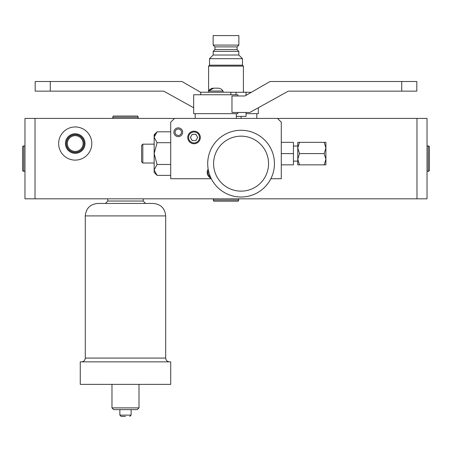 <?xml version="1.0" encoding="UTF-8"?>
<svg xmlns="http://www.w3.org/2000/svg" width="452" height="452" viewBox="0 0 452 452"><rect width="100%" height="100%" fill="white"/><g stroke="black" fill="none" stroke-linecap="round" stroke-linejoin="round"><path stroke-width="0.68" d="M230.865 92.276L246.035 92.276L246.035 95.344M236.017 94.767L236.017 92.276M208.592 91.027L208.592 66.105L243.408 66.105L243.408 92.276M238.865 45.076L213.135 45.076L213.135 35.584L238.865 35.584L238.865 45.076L237.057 46.884L237.057 49.596L238.825 51.37L238.825 55.025L242.487 58.687L242.487 65.178L243.408 66.105M242.487 65.178L209.513 65.178L208.592 66.105M236.373 116.401L246.035 116.401L246.035 112.458M241.08 118.413L241.08 116.401M35.024 198.823L35.024 118.413L24.973 118.413L24.973 198.823L427.027 198.823L427.027 118.413L277.505 118.413L281.285 122.187L281.285 178.721L270.85 178.721M35.024 118.413L277.505 118.413M416.976 198.823L416.976 118.413M181.472 132.238A3.198 3.198 0 0 0 178.274 129.046A3.198 3.198 0 0 0 175.082 132.238A3.198 3.198 0 0 0 178.274 135.436A3.198 3.198 0 0 0 181.472 132.238M58.647 143.538A16.583 16.583 0 0 0 75.23 160.121A16.583 16.583 0 0 0 91.812 143.538A16.583 16.583 0 0 0 75.23 126.955A16.583 16.583 0 0 0 58.647 143.538M65.438 143.538A9.791 9.791 0 0 1 75.23 133.747A9.791 9.791 0 0 1 85.021 143.538A9.791 9.791 0 0 1 75.23 153.33A9.791 9.791 0 0 1 65.438 143.538M66.297 143.538A8.933 8.933 0 0 1 75.23 134.606A8.933 8.933 0 0 1 84.162 143.538A8.933 8.933 0 0 1 75.23 152.471A8.933 8.933 0 0 1 66.297 143.538M67.348 143.538A7.882 7.882 0 0 0 75.23 151.42A7.882 7.882 0 0 0 83.111 143.538A7.882 7.882 0 0 0 75.23 135.656A7.882 7.882 0 0 0 67.348 143.538M105.384 203.445L145.589 203.445L143.177 201.033L107.796 201.033L105.384 203.445M153.228 203.445L97.745 203.445C90.174 204.185 86.021 208.338 85.281 215.909L165.692 215.909C164.952 208.338 160.799 204.185 153.228 203.445M170.715 361.854L80.253 361.854L80.253 384.369L170.715 384.369L170.715 361.854M138.996 384.369L138.996 407.89L111.977 407.89L111.977 384.369M111.977 407.89L113.706 409.619L137.267 409.619L138.996 407.89M125.486 416.416L121.142 416.416L125.486 416.416M242.487 58.687L209.513 58.687L209.513 65.178M238.825 55.025L213.174 55.025L209.513 58.687M238.825 51.37L213.174 51.37L213.174 55.025M237.057 49.596L214.943 49.596L213.174 51.37M237.057 46.884L214.943 46.884L214.943 49.596M213.135 45.076L214.943 46.884M226 201.191L213.886 201.191L213.214 200.027L238.786 200.027L238.114 201.191L226 201.191M125.486 116.04L137.6 116.04L138.272 117.204L112.701 117.204L113.373 116.04L125.486 116.04M428.236 171.398L428.236 145.832L429.4 146.504L429.4 170.726L428.236 171.398L427.027 171.099M428.236 145.832L427.027 146.132M23.764 171.398L23.764 145.832L22.6 146.504L22.6 170.726L23.764 171.398L24.973 171.099M23.764 145.832L24.973 146.132M84.027 143.538A8.797 8.797 0 0 0 75.23 134.741A8.797 8.797 0 0 0 66.433 143.538A8.797 8.797 0 0 0 75.23 152.335A8.797 8.797 0 0 0 84.027 143.538M187.766 137.47A6.271 6.271 0 0 0 194.038 143.742A6.271 6.271 0 0 0 200.309 137.47A6.271 6.271 0 0 0 194.038 131.193A6.271 6.271 0 0 0 187.766 137.47M211.304 178.721L170.715 178.721L170.715 122.187L174.495 118.413M182.659 132.238A4.384 4.384 0 0 1 178.274 136.623A4.384 4.384 0 0 1 173.896 132.238A4.384 4.384 0 0 1 178.274 127.859A4.384 4.384 0 0 1 182.659 132.238M236.373 118.413L236.373 113.667M195.202 118.413L195.202 113.667M237.899 94.767L237.899 95.977L237.899 94.767L193.676 94.767L193.676 113.667L237.899 113.667L237.899 112.458L237.899 113.667M231.966 95.977L231.966 112.458L249.843 112.458L288.28 91.151L416.817 91.151L416.817 81.501L270.064 81.501L244.939 95.977L231.966 95.977M230.865 94.767L230.865 92.236L200.711 92.236L200.711 94.767M217.92 88.174L213.655 88.174L217.92 88.174A6.029 6.029 90 0 1 223.045 91.027L223.045 92.236M223.045 91.027L208.53 91.027L208.53 92.236M213.655 88.174A6.029 6.029 -90 0 0 208.53 91.027L213.655 88.174M170.715 175.365L157.07 175.365L154.155 169.918L154.155 172.444L157.07 175.365M157.07 164.477L154.155 169.918L154.155 153.59L157.07 164.477L170.715 164.477M157.07 142.702L154.155 153.59L154.155 137.261L157.07 142.702L170.715 142.702M154.155 137.261L154.155 134.736L157.07 131.814L154.155 137.244M154.578 135.244L154.827 134.713M155.646 133.43L157.07 131.814L170.715 131.814M142.815 163.014L141.606 161.805L141.606 145.374L142.815 144.165L142.815 163.014L154.155 163.014L154.155 153.59M142.815 144.165L154.155 144.165M281.285 142.335L293.427 142.335L293.427 164.85L281.285 164.85M281.285 153.59L293.427 153.59M299.506 142.335L297.766 147.962L297.766 142.335L324.169 142.335L325.909 147.962L324.169 153.59L325.909 159.217L324.169 164.85L325.909 164.85L325.909 142.335L324.169 142.335M293.427 146.052L297.766 146.052L297.766 147.962L299.506 153.59L324.169 153.59M297.766 147.962L297.766 161.127L293.427 161.127M299.506 153.59L297.766 159.217L297.766 164.85L324.169 164.85M297.766 159.217L299.506 164.85M199.507 137.47A5.469 5.469 0 0 0 194.038 132.001A5.469 5.469 0 0 0 188.569 137.47A5.469 5.469 0 0 0 194.038 142.934A5.469 5.469 0 0 0 199.507 137.47M192.224 134.329L190.411 137.47L192.224 140.606L195.852 140.606L197.665 137.47L195.852 134.329L192.224 134.329M208.157 169.093A6.271 6.271 0 0 0 211.073 178.246M208.395 170.381A5.469 5.469 0 0 0 210.525 177.06M256.798 118.413L256.798 113.667M246.035 113.667L258.324 113.667L258.324 107.757M247.029 94.767L246.035 94.767M243.408 92.236L251.289 92.315M243.408 91.027L243.47 92.236M193.676 107.757L163.72 91.151L35.183 91.151L35.183 81.501L181.936 81.501L200.711 92.315M241.08 197.01A33.369 33.369 0 0 0 274.449 163.641A33.369 33.369 0 0 0 241.08 130.272A33.369 33.369 0 0 0 207.705 163.641A33.369 33.369 0 0 0 241.08 197.01A33.369 33.369 0 0 1 207.705 163.641A33.369 33.369 0 0 1 241.08 130.272A33.369 33.369 0 0 1 274.449 163.641A33.369 33.369 0 0 1 241.08 197.01M241.08 191.128A27.487 27.487 0 0 0 268.561 163.641A27.487 27.487 0 0 0 241.08 136.154A27.487 27.487 0 0 0 213.593 163.641A27.487 27.487 0 0 0 241.08 191.128M85.281 215.909L85.281 358.074L165.692 358.074C165.918 360.368 167.178 361.628 169.472 361.854M131.114 409.619L131.114 415.128L119.859 415.128L121.142 416.416M401.738 91.151L401.738 81.501M50.262 81.501L50.262 91.151M143.177 198.823L143.177 201.033M107.796 198.823L107.796 201.033M165.692 215.909L165.692 358.074M85.281 358.074C85.055 360.368 83.795 361.628 81.501 361.854M119.859 409.619L119.859 415.128M131.114 415.128L129.826 416.416M238.486 198.823L238.786 200.027M213.513 198.823L213.214 200.027M113 118.413L112.701 117.204M137.967 118.413L138.272 117.204"/></g></svg>
